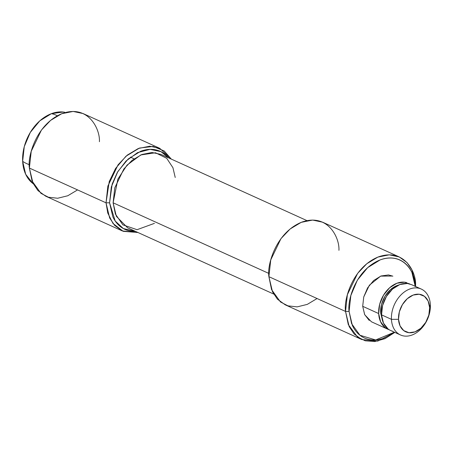 <?xml version="1.0" encoding="UTF-8"?>
<svg xmlns="http://www.w3.org/2000/svg" width="453" height="453" viewBox="0 0 453 453"><rect width="100%" height="100%" fill="white"/><g stroke="black" fill="none" stroke-linecap="round" stroke-linejoin="round"><path stroke-width="0.68" d="M399.291 256.964L407.004 262.547L411.953 269.92L415.577 285.084L415.271 286.341L415.577 285.084C416.369 272.451 404.41 247.683 378.465 256.874C352.576 267.191 343.521 299.863 345.543 311.438L347.383 294.676L357.604 273.419L366.777 263.742L377.87 257.106L389.28 254.829L399.291 256.964L322.644 222.202L312.632 220.067L301.222 222.344L290.13 228.986L280.956 238.657L270.741 259.92L268.901 276.681C266.879 265.101 275.928 232.434 301.817 222.117C327.762 212.927 339.722 237.689 338.929 250.328M394.404 332.208L384.133 338.074C379.75 339.727 375.48 340.322 371.33 339.863C367.179 339.405 363.459 337.927 360.169 335.43C356.885 332.927 354.28 329.603 352.36 325.441L349.087 311.432L345.543 311.438L348.289 324.597L357.502 337.009L365.237 340.798L374.716 341.556L385.005 338.674L394.812 332.389L377.728 341.086L361.828 339.563L354.116 333.98L349.167 326.602L345.543 311.438L268.901 276.681L345.543 311.438L349.087 311.432C347.179 300.498 355.724 269.643 380.175 259.897C404.682 251.217 415.973 274.609 415.225 286.539M387.423 329.037L371.454 321.794L364.716 314.733L362.7 306.307L363.725 296.992L369.399 285.186L380.662 276.12L392.558 276.041M317.072 298.527L307.287 304.382L297.179 306.874L287.949 305.854L280.464 301.953L271.562 289.631L268.901 276.681L272.519 291.845L277.468 299.218L285.186 304.801L361.828 339.563M415.577 285.084L415.627 286.5L415.577 285.084M394.404 332.202L375.65 339.954L359.942 335.254L351.59 323.635L349.087 311.432L350.843 295.526L357.372 280.147L367.672 267.638L380.175 259.897C384.563 258.244 388.827 257.649 392.983 258.108C397.134 258.567 400.854 260.05 404.138 262.547C407.428 265.045 410.027 268.374 411.953 272.53L415.214 286.313M392.859 276.177L388.521 274.943L380.99 275.99L373.634 280.543L367.576 287.904L363.736 296.953L362.7 306.307L364.631 314.552L369.223 320.424M306.975 220.628L160.889 154.377L151.987 152.48L141.846 154.501L131.987 160.407L123.833 169.003L114.751 187.899L113.114 202.802L117.876 179.122L127.01 165.141L140.798 154.937L155.515 152.763L166.727 158.318L172.938 167.718L175.226 177.474M154.411 223.369L137.055 229.694L122.876 224.852L115.379 214.043L113.114 202.802L268.844 273.425L113.114 202.802L116.33 216.279L127.587 227.802L273.68 294.054M64.581 112.214A39.598 28.437 114.4 0 0 51.393 113.675A40.311 22.78 69.4 0 1 56.149 115.192A40.311 22.78 69.4 0 1 57.355 115.781A40.311 22.78 -110.6 0 0 56.149 115.192A40.311 22.78 -110.6 0 0 51.393 113.675A39.598 28.437 114.4 0 0 22.65 161.319A40.311 16.37 -2.9 0 0 29.332 164.699A40.311 16.37 177.1 0 1 22.65 161.319A39.598 28.437 114.4 0 0 32.129 182.887M409.92 284.014L404.489 282.185L396.958 283.233L389.603 287.785L383.544 295.146L379.705 304.19L378.668 313.55L362.7 306.307L378.668 313.55A25.192 18.092 -65.6 0 1 406.528 282.564M398.651 285.028A22.673 16.285 114.4 0 0 380.616 312.819L381.545 304.393L384.999 296.256L390.452 289.631L397.077 285.532L398.657 285.022M409.404 283.872A25.192 18.092 114.4 0 0 381.545 314.852L391.443 319.342A25.192 18.092 -65.6 0 1 419.302 288.357A25.192 18.092 -65.6 0 1 430.35 304.699A25.192 18.092 114.4 0 0 409.733 289.025A25.192 18.092 114.4 0 0 391.443 319.342L398.527 319.325A20.153 14.473 -65.6 0 1 413.159 295.073A20.153 14.473 -65.6 0 1 429.654 307.615L430.35 304.699L429.654 307.615L428.113 301.019L424.438 296.319L419.184 294.235L413.159 295.073L407.275 298.714L402.428 304.603L399.353 311.84L398.527 319.325L400.067 325.922L403.748 330.616L408.997 332.706L415.022 331.862L420.905 328.221L425.752 322.338L428.827 315.095L429.654 307.615A20.153 14.473 -65.6 0 1 415.022 331.862A20.153 14.473 -65.6 0 1 398.527 319.325L391.443 319.342A25.192 18.092 114.4 0 0 412.06 335.016A25.192 18.092 114.4 0 0 430.35 304.699A25.192 18.092 -65.6 0 1 402.49 335.684A25.192 18.092 -65.6 0 1 391.443 319.342L381.545 314.852A25.192 18.092 114.4 0 0 392.592 331.194M32.899 183.499L25.679 174.269L22.65 161.319L24.275 146.613L30.311 132.395L39.83 120.826L51.393 113.675L63.233 112.021L64.468 112.191M388.062 328.969L383.47 323.097L381.545 314.852L382.581 305.498L386.42 296.449L392.479 289.088L399.835 284.535L407.366 283.487L411.698 284.722M389.195 329.739A25.192 18.092 -65.6 0 1 378.668 313.55L380.594 321.789L385.192 327.666L389.201 329.744M382.513 320.577L380.616 312.819M159.773 148.341L171.279 159.088L164.173 150.94L153.165 146.438L139.49 148.052L126.019 156.172L115.572 168.454L109.23 181.596L106.03 202.819L107.871 186.053L118.086 164.796L127.259 155.119L138.352 148.482L149.762 146.206L159.773 148.341L83.131 113.578L73.12 111.444L61.71 113.72L50.617 120.362L41.444 130.039L31.229 151.296L29.383 168.057C27.367 156.483 36.416 123.811 62.304 113.493C88.25 104.303 100.209 129.065 99.417 141.704M135.47 231.375L131.817 231.24C127.661 230.781 123.946 229.303 120.657 226.806C117.372 224.309 114.768 220.979 112.848 216.823L109.569 202.808L106.03 202.819L107.752 213.029L113.018 223.493L123.227 231.33L137.984 232.514L122.316 230.939L114.603 225.356L109.649 217.984L106.03 202.819L29.383 168.057L106.03 202.819L109.569 202.808L112.168 184.048L117.35 172.378L126.019 161.03L137.599 152.599L150.085 149.348L160.974 151.664L168.754 157.944M77.554 189.903L67.774 195.758L57.667 198.25L48.431 197.231L40.951 193.329L32.05 181.007L29.383 168.057L33.007 183.222L37.956 190.594L45.668 196.183L122.316 230.939M135.458 231.37L123.324 228.55L115.192 220.99L109.569 202.808L111.33 186.902L117.859 171.523L128.159 159.014L140.662 151.274C145.045 149.626 149.314 149.026 153.465 149.49C157.621 149.949 161.342 151.427 164.626 153.924L168.771 157.95M130.396 157.146L134.065 158.81M411.403 284.586L421.301 289.076M33.307 183.833L32.089 182.853M390.594 330.475L400.492 334.965"/></g></svg>
